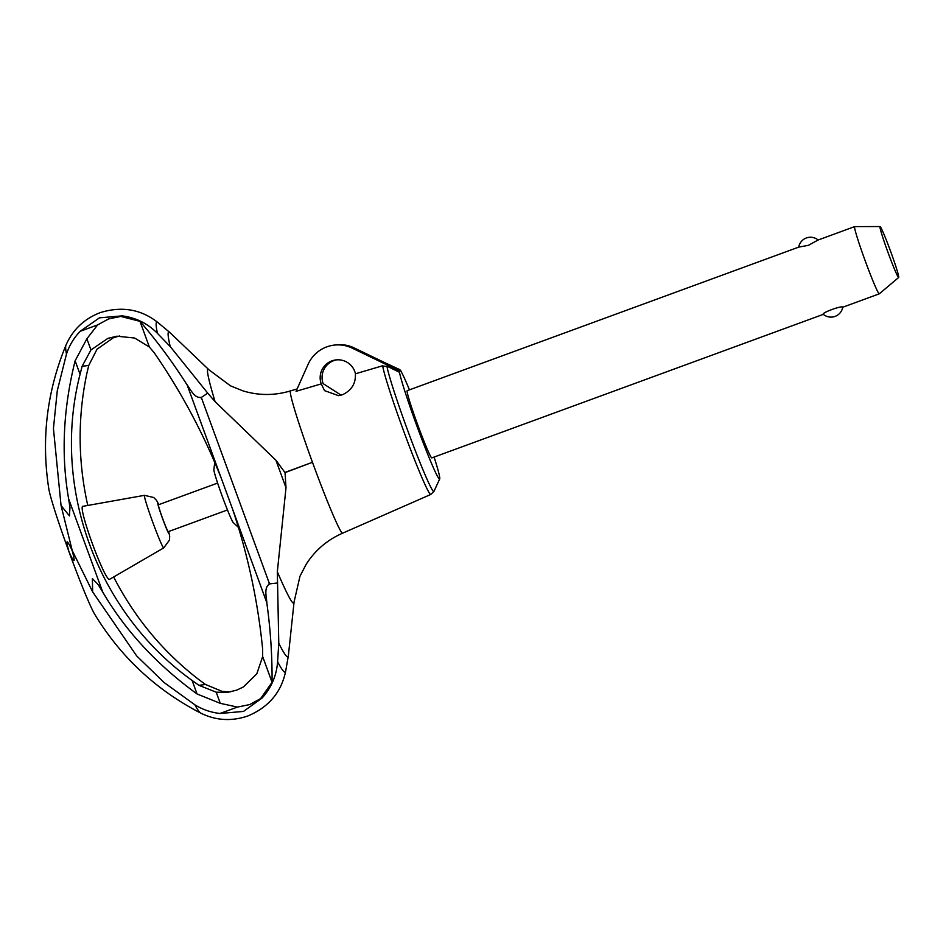 <?xml version="1.0" encoding="UTF-8"?>
<svg xmlns="http://www.w3.org/2000/svg" width="946" height="946" viewBox="0 0 946 946"><rect width="100%" height="100%" fill="white"/><g stroke="black" fill="none" stroke-linecap="round" stroke-linejoin="round"><path stroke-width="1.42" d="M200.777 397.828L207.73 393.134L215.085 401.672L275.936 460.253L285.999 487.746L277.332 571.774L278.774 643.221L277.592 661.715C276.61 675.479 271.455 687.588 262.113 698.03L243.477 711.427L220.004 713.473C210.852 712.444 202.456 709.535 194.805 704.758L164.096 682.527L136.65 655.897L92.649 591.889L72.215 550.489L61.052 505.542L69.425 515.854L69.969 507.624L68.644 498.897C60.982 455.014 63.146 408.979 75.124 360.804L86.878 338.786L90.958 349.937L82.125 366.279L80.067 374.297C51.06 487.095 96.87 612.275 192.109 680.47L198.873 685.306L216.208 692.188L227.56 692.342L236.63 690.166L243.311 687.009L256.78 673.871L262.657 656.595M86.878 338.786L97.615 324.916L108.601 318.92L120.757 316.425L139.984 321.344C157.213 341.317 172.941 362.566 187.178 385.069L232.562 509.078C247.828 554.522 257.844 601.065 262.61 648.731L262.669 656.595L272.07 682.291L260.623 698.586L249.732 704.569L237.458 707.076L220.288 703.339L197.052 693.974C156.681 664.589 125.25 630.615 102.736 592.054L98.112 584.533L92.377 578.585L92.649 591.889M232.562 509.078L266.772 602.567C270.485 629.09 272.247 655.673 272.07 682.291M186.634 384.194C190.43 389.043 194.403 398.893 201.64 397.296M269.894 583.8C263.331 587.265 266.677 597.399 266.914 603.595M277.225 583.043L268.889 583.954M221.388 478.558C203.733 434.025 181.396 392.176 154.399 353.012L149.385 347.04L134.639 338.029L116.914 336.197L107.891 338.372L90.958 349.937M139.984 321.344L149.385 347.04M87.765 505.46C77.915 461.388 77.619 417.387 86.855 373.469L88.735 365.463L97.048 349.192L113.485 337.687L119.693 335.96M75.124 360.804L80.067 374.297M284.971 472.444L312.464 462.287L285.042 472.622L275.984 460.312M285.999 487.687L285.042 472.622M297.139 388.924L290.528 390.887A75.763 3.961 69.9 0 0 290.528 390.887A75.763 3.961 69.9 0 0 312.464 462.287A75.763 3.961 69.9 0 0 312.641 462.76A75.763 3.961 69.9 0 0 342.629 533.166A75.763 3.961 69.9 0 0 342.689 533.154L342.689 533.154C327.281 539.882 315.101 550.288 306.126 564.36L299.988 576.209L294.076 601.963A124.553 6.516 69.9 0 1 294.052 602.212L288.376 655.613A173 9.058 69.9 0 1 288.353 655.85A173 9.058 69.9 0 1 287.702 656.879A173 9.058 69.9 0 1 278.774 643.221M355.46 373.788C355.27 376.52 356.689 387.943 342.523 394.707L338.562 395.665L324.549 390.639L321.262 383.887A17.891 17.868 83 0 1 335.842 359.929A17.891 17.868 83 0 1 355.46 373.788L382.645 365.771A69.756 3.654 69.9 0 0 403.055 429.413A69.756 3.654 69.9 0 0 430.737 494.462A69.756 3.654 69.9 0 0 430.797 494.451L342.689 533.154M321.262 383.887L296.063 391.325L308.1 364.316A32.814 32.767 83 0 1 352.231 348.14L398.881 370.631L399.472 372.275L386.926 366.126A68.017 3.559 69.9 0 0 406.804 428.065A68.017 3.559 69.9 0 0 433.8 491.482A68.017 3.559 69.9 0 0 433.989 491.329L430.797 494.451M387.919 366.729L382.35 365.877M336.8 359.835A17.891 17.868 -97 0 0 323.165 383.65L341.116 395.156M399.472 372.275A58.333 3.051 69.9 0 0 419.551 433.173A58.333 3.051 69.9 0 0 439.559 479.066A58.333 3.051 69.9 0 0 439.713 478.924A58.333 3.051 69.9 0 0 434.096 457.072M409.452 389.858A58.333 3.051 69.9 0 0 401.388 372.038L400.418 370.442A58.333 3.051 69.9 0 0 399.602 369.543A58.333 3.051 69.9 0 0 399.46 369.519A58.333 3.051 69.9 0 0 399.236 370.584L398.881 370.631M399.602 369.543L387.221 363.784A68.017 3.559 69.9 0 0 387.056 363.749A68.017 3.559 69.9 0 0 386.784 364.553L399.236 370.584M387.955 364.458C383.709 362.625 383.343 362.673 386.855 364.588M400.785 370.394L400.182 370.099M386.465 363.489L354.135 347.903A32.814 32.767 -97 0 0 335.936 344.9L334.033 345.124M431.849 457.888A35.794 1.868 -110.1 0 1 431.837 457.899A35.794 1.868 -110.1 0 1 431.814 457.899A35.794 1.868 -110.1 0 1 420.852 433.221A35.794 1.868 -110.1 0 1 407.903 395.298A35.794 1.868 -110.1 0 1 407.194 390.686A35.794 1.868 -110.1 0 1 407.206 390.674L798.72 247.119L808.44 245.321L818.113 240.012L854.652 226.614A35.794 1.868 -110.1 0 1 854.676 226.614A35.794 1.868 -110.1 0 1 854.687 226.602A35.794 1.868 -110.1 0 1 854.699 226.602L880.04 226.555A27.103 1.419 69.9 0 0 887.904 252.192A27.103 1.419 69.9 0 0 898.665 277.474A27.103 1.419 69.9 0 0 898.7 277.45A27.103 1.419 69.9 0 0 890.671 251.53A27.103 1.419 69.9 0 0 880.04 226.555A27.103 1.419 69.9 0 0 880.028 226.555M823.339 314.344L823.316 314.332A11.931 11.931 0 0 0 842.732 307.225L842.732 307.225C842.295 305.168 820.915 313.008 823.339 314.344L431.837 457.899M898.7 277.45L879.319 293.804A35.794 1.868 -110.1 0 1 879.295 293.828A35.794 1.868 -110.1 0 1 879.272 293.828A35.794 1.868 -110.1 0 1 865.141 260.658A35.794 1.868 -110.1 0 1 854.652 226.614M290.528 390.887C274.588 395.676 258.707 395.665 242.886 390.852L230.517 385.85L208.948 369.815A124.553 6.516 69.9 0 0 208.782 369.65A124.553 6.516 69.9 0 0 207.966 369.212A124.553 6.516 69.9 0 0 215.085 401.672M208.782 369.65L169.925 332.566A173 9.058 69.9 0 0 169.748 332.413A173 9.058 69.9 0 0 168.802 331.963A173 9.058 69.9 0 0 170.209 346.543L207.73 393.134M277.332 571.774A124.553 6.516 69.9 0 0 293.567 603.122A124.553 6.516 69.9 0 0 294.052 602.212M230.446 691.881L222.286 691.431L205.483 684.49L198.897 679.642C163.031 651.948 134.616 617.726 113.65 576.977M216.208 692.188L220.288 703.339M192.109 680.47L197.052 693.974M169.748 332.413L157.816 322.456C140.907 309.188 121.644 305.936 100.04 312.688C83.981 318.979 72.594 329.882 65.889 345.373C46.803 391.727 41.116 439.618 48.837 489.023A69.2 3.618 69.9 0 0 69.034 551.896C65.487 539.374 66.374 538.558 71.683 549.46L72.487 551.636C75.514 563.556 74.367 563.639 69.034 551.896A69.2 3.618 69.9 0 0 94.848 614.51C120.899 657.21 156.196 690.06 200.718 713.095A196.141 10.264 69.9 0 1 194.805 704.758M61.052 505.542L53.437 428.491L57.292 390.651L66.48 354.1C69.259 345.574 73.823 337.97 80.162 331.313L99.448 317.844L122.271 315.869C136.106 317.738 147.824 323.556 157.414 333.335L170.209 346.543M71.683 549.46L72.487 551.636L71.683 549.46M214.754 462.428L213.867 469.583A28.415 1.49 69.9 0 0 222.345 496.579A28.415 1.49 69.9 0 0 233.343 522.665L238.404 527.348M158.42 504.774A14.32 0.745 69.9 0 0 158.408 504.786A14.32 0.745 69.9 0 0 162.606 518.396A14.32 0.745 69.9 0 0 168.258 531.664A14.32 0.745 69.9 0 0 168.27 531.664A14.32 0.745 69.9 0 0 168.282 531.664L227.466 509.953M109.712 579.259C105.325 582.984 76.839 505.129 83.023 506.299L144.478 495.337A27.99 1.466 69.9 0 0 144.478 495.337A27.99 1.466 69.9 0 0 152.602 521.79A27.99 1.466 69.9 0 0 163.717 547.888A27.99 1.466 69.9 0 0 163.741 547.888L109.783 579.212M237.458 707.076L220.004 713.473M262.113 698.03L260.623 698.586M201.332 397.545L269.504 583.812M88.735 365.463L82.125 366.279M354.135 347.903L352.231 348.14M205.483 684.49L198.873 685.306M68.644 498.897L102.736 592.054M65.889 345.373A196.141 10.264 69.9 0 0 66.48 354.1M97.615 324.916L80.162 331.313M158.786 504.644A16.236 0.851 69.9 0 0 157.757 502.976A16.236 0.851 69.9 0 0 162.476 518.325A16.236 0.851 69.9 0 0 168.648 531.522M157.816 322.456A186.409 9.756 69.9 0 0 157.414 333.335M277.592 661.715A186.409 9.756 69.9 0 0 285.68 671.152L288.353 655.85M122.271 315.869L120.757 316.425M285.68 671.152C281.352 692.212 268.759 707.147 247.899 715.956C231.581 721.538 215.854 720.58 200.718 713.095M439.713 478.924L433.989 491.329M818.124 240.012A11.931 11.931 0 0 0 798.72 247.119M879.295 293.828L842.732 307.237M384.703 363.193L387.221 363.784M217.615 483.075L158.408 504.786M158.845 504.62L156.575 500.422L153.76 497.525L144.478 495.337M168.707 531.51L169.689 536.24L169.417 540.178L163.741 547.888"/></g></svg>
